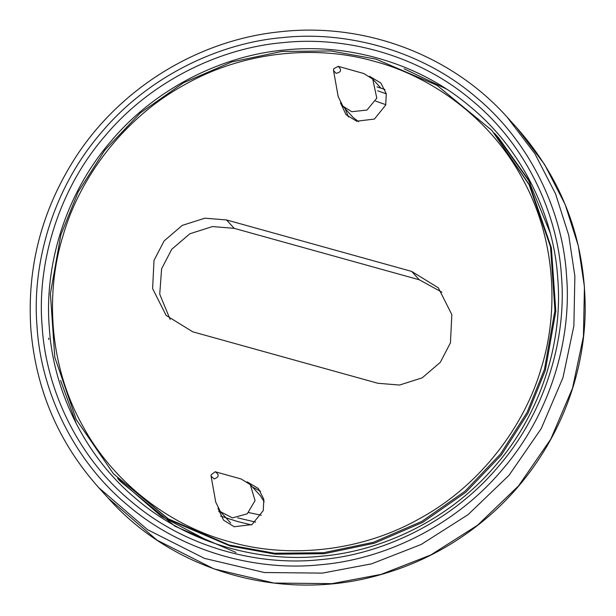 <?xml version="1.0" encoding="UTF-8"?>
<svg xmlns="http://www.w3.org/2000/svg" width="616" height="616" viewBox="0 0 616 616"><rect width="100%" height="100%" fill="white"/><g stroke="black" fill="none" stroke-linecap="round" stroke-linejoin="round"><path stroke-width="0.92" d="M283.16 42.627C343.998 35.944 417.771 54.154 472.233 100.693C527.519 146.254 557.927 215.477 561.461 276.176C566.658 336.713 546.585 410.787 498.575 466.281C451.528 522.576 381.366 554.623 320.42 559.644C259.59 566.327 185.809 548.125 131.354 501.578C76.061 456.017 45.661 386.802 42.127 326.103C36.922 265.558 56.995 191.491 105.005 135.997C152.06 79.695 222.214 47.655 283.16 42.627M404.104 68.784L445.976 88.766M76.453 424.085L60.622 380.472M285.293 49.958C344.845 43.413 417.078 61.246 470.401 106.807C524.532 151.413 554.292 219.188 557.757 278.609C562.847 337.884 543.197 410.402 496.188 464.733C450.127 519.85 381.443 551.228 321.768 556.148C262.208 562.685 189.982 544.86 136.66 499.299C82.529 454.685 52.76 386.917 49.303 327.489C44.206 268.222 63.864 195.703 110.865 141.372C156.934 86.255 225.618 54.878 285.293 49.958M252.514 487.087L260.514 491.252M247.139 481.843L258.42 488.565L263.825 499.291L263.271 510.572L251.967 524.578L234.242 526.749L223.577 520.189L217.972 508.308M348.502 117.001L345.129 108.639M369.592 76.315L380.873 83.044L386.278 93.771L385.716 105.043L374.42 119.05L356.695 121.229L346.03 114.661L340.425 102.78M441.926 292.2L419.273 279.787L234.172 228.336L212.489 226.565L189.859 233.772L171.733 249.287L161.608 268.792L159.737 294.217L170.131 319.411M376.03 59.128L330.8 50.951L281.866 51.444L231.747 61.947L183.553 82.76L140.41 112.874L104.828 150.158L78.232 191.784L60.845 234.873L50.381 293.786L54.809 357.311L76.215 419.511L113.452 473.789L168.353 518.872L229.291 545.06L274.52 553.237L323.454 552.745L373.573 542.242L421.767 521.429L464.911 491.314L500.492 454.031L527.088 412.404L544.475 369.315L554.939 310.402L550.512 246.877L529.106 184.677L491.876 130.399L436.967 85.316L376.03 59.128M374.744 61.446C431.031 76.261 490.228 118.018 522.53 178.779C555.894 238.939 559.028 311.958 541.256 368.068C525.017 424.593 481.689 484.7 419.966 518.426C358.82 553.207 285.524 558.135 229.706 541.787C173.419 526.973 114.222 485.216 81.928 424.455C48.556 364.295 45.422 291.276 63.194 235.166C79.433 178.632 122.769 118.534 184.484 84.808C245.63 50.019 318.926 45.091 374.744 61.446M226.565 219.95L411.665 271.41L438.338 287.818L451.836 314.63L450.442 342.819L440.317 362.324L422.199 377.839L399.561 385.046L377.885 383.275L192.785 331.824L166.112 315.415L152.614 288.604L154.008 260.414L164.133 240.91L182.251 225.394L204.889 218.187L226.565 219.95L234.172 228.336M491.876 130.399L529.976 185.632L551.382 247.832L555.809 311.357L545.345 370.278L527.958 413.359L501.362 454.985L465.781 492.269L422.638 522.391L374.443 543.197L324.324 553.699L275.39 554.192L230.161 546.015L169.223 519.827L113.452 473.789M494.363 133.156L498.606 137.822L532.07 184.892M236.028 552.483L175.09 526.295L120.182 481.212L117.579 478.339L161.061 516.116L209.517 541.633M496.003 134.942L528.651 180.55L550.088 232.579M384.992 89.536L377.007 86.848M220.613 516.069L237.584 521.529L251.374 524.894M386.286 93.817L377.685 90.814M218.695 511.534L221.183 512.473M237.63 517.84L255.571 522.114M358.658 121.683L353.137 117.464L342.881 106.168L338.184 96.581L333.533 70.547L333.641 68.815L338.207 66.343C341.949 69.97 341.21 72.288 336.013 73.312L333.533 70.547M338.176 66.336L363.825 73.535L372.726 79.094L376.8 98.167L366.974 110.041L351.782 111.719L342.881 106.168M215.184 471.748C219.473 474.72 219.119 477.115 214.129 478.948L211.08 476.068L211.057 474.913L215.184 471.748L241.187 479.009L250.273 484.615L260.522 495.918L264.187 501.817M250.273 484.615L255.062 500.569L247.239 513.813L232.448 517.887L220.428 511.688L215.731 502.109L211.08 476.068M48.687 338.169L48.779 339.516M37.045 326.588C31.739 264.865 52.214 189.343 101.163 132.763C149.126 75.368 220.659 42.697 282.798 37.576C344.821 30.762 420.043 49.326 475.567 96.774C531.939 143.228 562.932 213.798 566.535 275.683C571.841 337.406 551.366 412.928 502.425 469.507C454.454 526.903 382.929 559.582 320.782 564.703C258.766 571.517 183.545 552.952 128.02 505.497C71.648 459.043 40.648 388.473 37.045 326.588M98.691 487.618L147.501 529.652L204.435 558.381L264.356 572.518L322.391 573.119L371.556 563.84L421.144 544.482L468.052 514.668L509.008 475.321L541.218 428.62L562.962 377.693L573.881 325.895L574.874 276.184L568.73 235.25L555.57 193.878L534.957 153.823L507.06 117.048C451.351 54.824 364.695 22.23 280.465 31.724C198.036 39.971 119.92 88.088 74.929 158.358C41.642 210.634 26.935 267.282 30.8 328.313C35.72 389.25 58.351 442.35 98.691 487.618L108.254 498.152L157.057 540.186L213.998 568.914L273.912 583.052L331.947 583.652L381.119 574.374L430.7 555.016L477.608 525.202L518.564 485.855L550.773 439.154L572.518 388.226L583.444 336.428L584.43 286.717L578.285 245.784L565.126 204.412L544.513 164.356L516.624 127.581L507.06 117.048M419.273 279.787L411.665 271.41M516.624 127.581C562.185 179.087 585.046 239.562 585.2 309.016C584.869 389.32 546.438 469.269 483.421 520.751C452.313 546.33 417.455 564.464 378.848 575.159C282.397 602.664 173.681 571.794 108.254 498.152M248.725 512.558L261.284 515.245M385.824 104.681L375.606 101.109M380.919 88.127L372.726 79.094M230.684 522.992L220.428 511.688"/></g></svg>
